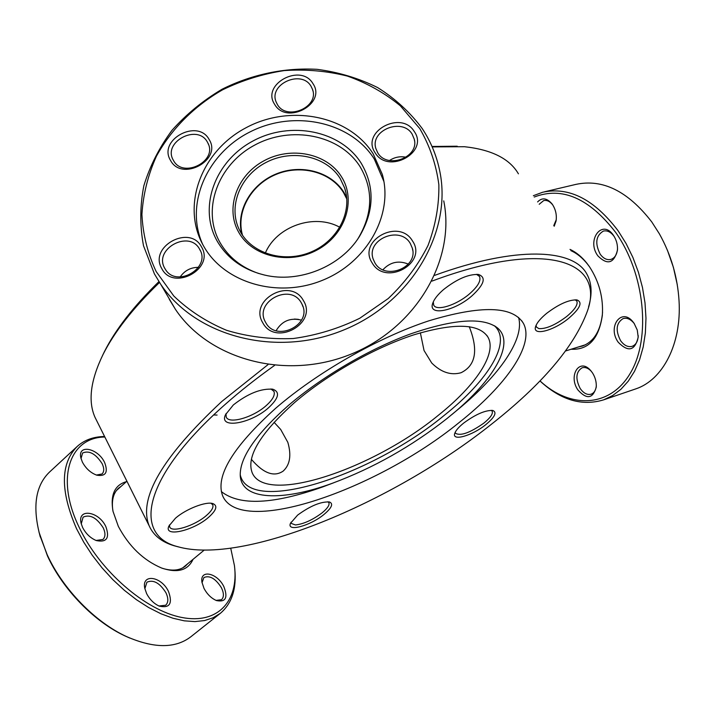 <?xml version="1.0" encoding="UTF-8"?>
<svg xmlns="http://www.w3.org/2000/svg" width="715" height="715" viewBox="0 0 715 715"><rect width="100%" height="100%" fill="white"/><g stroke="black" fill="none" stroke-linecap="round" stroke-linejoin="round"><path stroke-width="1.07" d="M420.366 332.815L424.04 350.502L431.717 363.006C441.092 372.318 450.852 375.563 461.023 372.738C475.788 365.535 478.523 350.18 469.237 326.657M298.45 319.355L294.446 319.051M251.367 459.316C263.442 473.41 274.051 477.334 283.185 471.087C290.013 464.786 291.559 455.205 287.832 442.344L280.682 429.456L274.051 422.279M546.653 313.349C558.907 304.09 569.006 299.612 576.96 299.925C582.895 302.32 580.106 308.478 568.586 318.407C553.33 331.036 531.933 336.425 535.66 326.424C536.965 322.671 540.629 318.309 546.653 313.349M536.098 325.298L536.438 327.068L538.86 328.614C546.072 329.052 555.323 325.03 566.611 316.557C574.681 309.827 578.104 304.688 576.862 301.14L575.128 299.8M443.559 289.557C456.957 279.011 468.629 273.988 478.567 274.497C486.495 277.42 484.216 284.606 471.721 296.055C454.159 311.436 427.356 316.513 432.843 302.954C434.371 298.888 437.938 294.419 443.559 289.557M433.29 301.855L433.674 305.064C436.454 311.499 456.474 305.153 469.406 293.945C477.772 286.617 481.159 280.807 479.559 276.508L476.485 274.319M233.358 404.931C248.025 393.456 261.234 388.227 272.978 389.264C280.217 392.079 278.761 398.228 268.617 407.702C251.028 423.736 218.441 429.438 225.484 414.718L233.358 404.931M226.02 413.583L226.208 417.006C228.845 424.469 253.101 417.426 266.141 405.655C272.665 399.819 275.275 395.064 273.961 391.409L270.905 388.951M175.479 518.196C185.963 508.982 206.036 501.206 212.882 503.592C217.914 505.72 216.457 510.304 208.53 517.365C193.256 530.861 163.172 537.707 168.919 526.017L175.479 518.196M169.5 524.864L169.661 526.866C171.564 533.059 194.605 525.856 206.286 515.613C211.506 511.109 213.669 507.525 212.775 504.87L211.086 503.271M297.619 515.104C310.426 505.791 321.062 501.421 329.517 502.001C333.574 503.771 331.733 507.918 324.011 514.434C310.382 525.811 286.456 532.326 290.46 523.335L297.619 515.104M290.987 522.227L291.175 523.389L295.474 524.962C303.696 524.006 312.562 519.975 322.072 512.87C327.416 508.472 329.695 505.103 328.918 502.761L327.908 501.76M463.74 423.03C475.716 414.262 485.414 410.079 492.832 410.473C497.202 412.367 494.816 417.131 485.673 424.746C472.052 435.81 451.487 441.62 454.794 433.263C455.83 430.403 458.807 426.998 463.74 423.03M455.258 432.155L455.491 433.254C460.487 436.248 469.934 432.879 483.841 423.137C490.32 417.873 493.118 413.905 492.224 411.241L491.205 410.303M274.524 365.428C256.533 378.244 240.124 391.203 225.305 404.306C142.231 477.414 132.624 535.222 177.552 546.635C242.823 565.681 391.713 503.262 490.329 425.112C542.104 384.527 574.485 346.471 587.462 310.936C605.373 261.082 545.947 238.488 431.976 281.102M178.598 546.948L174.138 545.76C161.778 542.077 153.457 535.446 149.194 525.847C138.058 498.462 162.269 457.001 221.82 401.455L267.982 364.65M102.638 355.31L104.417 351.637C115.437 329.642 133.589 306.324 158.855 281.683M159.517 282.47L158.131 283.792C132.507 308.764 114.132 332.368 102.987 354.604C90.519 380.362 87.865 401.258 95.006 417.301L97.017 421.332M518.545 317.424C524.89 338.99 499.374 375.205 459.012 408.614L446.875 418.641C411.393 446.526 373.239 468.057 332.421 483.242C282.675 501.474 241.688 500.563 240.258 475.707C239.588 457.957 255.568 434.595 288.217 405.62C321.679 376.841 369.458 348.857 410.991 333.762C454.257 318.988 483.063 317.022 497.381 327.854C515.747 342.968 493.645 380.166 451.889 414.548M275.686 408.256C317.183 372.363 378.271 337.489 428.651 320.892C480.963 305.073 512.53 305.859 523.353 323.26C535.097 344.514 505.8 385.725 459.003 422.654C376.76 489.873 240.973 537.197 222.767 496.103C215.001 476.44 232.643 447.161 275.686 408.256M333.494 482.857L323.001 486.817C273.523 504.415 239.641 506.005 221.346 491.589M494.351 325.736C512.512 341.672 488.122 380.523 444.221 415.379C371.219 475.877 248.918 515.828 240.222 474.689M438.796 414.915C475.269 385.778 497.131 353.845 488.086 337.364C479.372 323.448 454.579 322.617 413.708 334.879C374.454 347.678 327.148 374.544 294.553 402.572C260.108 433.469 246.014 456.939 252.27 472.964C266.132 505.389 373.793 468.736 438.796 414.915M434.693 275.355C516.436 245.629 573.618 248.722 586.908 274.149C591.85 283.158 592.395 294.08 588.561 306.914M518.42 173.825C509.643 158.721 491.679 149.685 464.527 146.718L432.191 146.897M432.003 146.468L457.234 146.218M570.007 249.392C576.147 252.207 581.804 256.846 586.961 263.326L589.491 266.767C599.25 281.755 603.532 298.021 602.316 315.565C598.795 338.91 588.409 350.136 571.151 349.233M578.426 346.963L582.412 346.051C593.656 341.842 600.305 331.322 602.361 314.493L602.548 311.999M592.44 372.81C595.318 377.359 596.578 382.159 596.239 387.208C592.851 398.782 586.756 399.703 577.943 389.979C568.103 376.072 579.177 357.679 590.304 370.12L592.44 372.81M591.359 371.326L591.082 371.031C588.061 368.002 585.058 366.929 582.064 367.805C575.897 371.863 575.271 378.762 580.196 388.504C583.592 393.313 587.256 395.198 591.207 394.162C594.102 393.009 595.801 390.301 596.292 386.046L596.31 385.877M537.609 201.934C541.997 197.34 546.76 197.939 551.891 203.73L552.463 204.508C555.716 209.584 556.913 215.09 556.064 221.024L554.197 226.226M553.768 225.609L556.243 219.746M613.452 235.351L613.506 235.432C616.455 239.882 617.778 244.816 617.465 250.205C613.908 263.513 607.366 265.381 597.838 255.818C586.166 240.106 602.155 218.424 613.452 235.351M614.578 237.157L613.962 236.209C610.753 231.928 607.223 230.221 603.353 231.088C595.827 235.673 594.782 243.377 600.216 254.209C603.433 258.58 607.008 260.305 610.959 259.393C614.721 258.061 616.902 254.683 617.492 249.258L617.537 248.561M634.142 323.412L637.253 329.999L638.2 337.158C634.947 350.77 628.288 352.468 618.234 342.253C606.946 326.818 621.666 306.717 633.338 322.322L634.142 323.412M634.491 323.94L633.91 323.153C630.496 319.096 626.903 317.558 623.14 318.568C616.16 322.974 615.311 330.348 620.602 340.689C624.132 345.515 628.002 347.392 632.221 346.301C635.85 344.862 637.834 341.493 638.182 336.184L638.191 335.505M539.986 380.881C570.186 409.043 610.306 407.97 630.603 372.712C651.177 337.846 644.85 273.434 615.678 232.429C589.142 198.144 562.008 186.347 534.257 197.027M533.363 195.704L542.658 192.246C569.086 186.508 594.236 199.351 618.109 230.784L626.063 243.511L632.882 257.409L638.388 272.165L642.463 287.448L645.01 302.919L645.976 318.211L645.368 333.002L643.205 346.963L639.559 359.815L634.536 371.282L628.271 381.167L620.924 389.291L612.657 395.538L603.666 399.837C581.965 406.424 560.721 400.123 539.941 380.934M634.625 389.282L635.832 388.871C662.751 379.924 681.681 344.049 679.044 300.845C677.561 276.919 670.983 254.549 659.319 233.725L651.767 221.927C627.895 191.093 602.557 178.598 575.745 184.425L544.473 191.817M667.488 250.429L673.387 267.294L677.284 284.74M552.838 205.08L552.552 204.704C549.79 201.281 546.823 199.914 543.668 200.593L539.199 204.267M589.705 267.079L587.596 264.237C582.502 257.856 576.925 253.316 570.856 250.634M346.793 199.011L343.486 192.514C330.741 171.806 300.416 163.994 275.659 174.576C250.813 184.944 235.807 211.917 242.483 235.208M339.813 227.29C314.484 213.061 276.446 226.271 265.319 253.11M341.538 176.837C356.472 200.227 345.425 234.779 317.397 249.821C289.575 265.229 252.484 256.792 238.864 232.545C224.832 208.521 236.871 175.202 263.996 160.777C290.925 146.012 327.014 153.225 341.538 176.837M240.776 232.491C253.119 254.263 285.115 263.254 311.418 251.823C337.838 240.642 352.692 211.577 344.639 187.982L340.206 178.536C326.362 156.031 292.256 148.8 266.275 162.332C240.124 175.568 227.549 206.858 239.632 230.373L240.776 232.491M412.475 240.928C427.99 263.254 385.376 286.599 372.175 262.95C357.196 240.571 399.077 217.744 412.475 240.928M374.883 262.798C384.768 280.923 418.543 267.696 412.323 248.141L410.285 243.457C399.873 225.055 365.767 239.552 373.23 259.214L374.883 262.798M414.262 131.506C429.349 152.402 387.968 174.898 375.116 152.742C360.539 131.792 401.24 109.779 414.262 131.506M377.743 152.796C387.155 169.446 419.392 157.461 414.28 139.202L412.135 134.134C402.277 117.305 369.825 130.255 375.884 148.604L377.743 152.796M312.947 83.619C326.952 103.666 286.411 125.554 274.596 104.274C261.073 84.173 300.952 62.75 312.947 83.619M277.34 104.408C286.527 121.309 319.516 107.196 312.509 89.375L311.034 86.265C301.426 69.248 268.322 84.2 276.16 102.031L277.34 104.408M209.146 139.523C222.454 160.053 181.601 182.102 170.492 160.339C157.657 139.765 197.841 118.172 209.146 139.523M173.432 160.375C182.843 178.938 217.95 161.188 207.868 142.991L207.386 142.088C197.537 123.409 162.35 142.071 173.325 160.187L173.432 160.375M201.496 246.907C215.144 268.804 173.093 291.675 161.724 268.474C148.586 246.523 189.931 224.153 201.496 246.907M164.763 268.322L165.406 269.394C176.551 288.252 211.318 267.902 199.7 249.365L199.565 249.133C189.162 229.435 153.26 249.178 164.763 268.322M303.383 300.541C318.148 323.403 275.177 346.945 262.754 322.742C248.534 299.826 290.755 276.812 303.383 300.541M265.676 322.474C276.079 342.896 312.75 324.592 302.088 304.34L301.373 302.972C290.397 282.264 253.476 302.025 265.524 322.197L265.676 322.474M419.741 128.539L400.364 105.838C384.724 92.959 367.045 83.029 347.329 76.067C326.862 70.955 305.841 69.123 284.257 70.579C262.789 73.904 242.251 80.303 222.642 89.777C194.4 105.945 171.403 128.932 156.424 156.21C147.987 175.005 143.152 194.4 141.919 214.393C142.875 234.323 147.621 253.36 156.147 271.503L173.808 296.019C188.76 310.408 206.322 321.83 226.521 330.285C247.801 336.738 270.047 339.482 293.248 338.526C316.441 335.362 338.606 328.605 359.752 318.264L388.236 298.539C404.905 282.729 418.15 265.059 427.999 245.513C435.614 225.386 439.225 205.071 438.849 184.586C436.168 164.486 429.795 145.806 419.741 128.539M154.422 273.925L143.509 245.763C139.782 225.877 139.908 205.857 143.858 185.712C149.935 165.925 159.329 147.442 172.047 130.255C186.409 114.177 203.069 100.511 222.025 89.259C251.626 74.396 284.588 67.469 317.183 69.337C338.651 72.17 358.796 78.239 377.609 87.561C395.234 98.625 410.133 112.318 422.279 128.637C430.904 141.722 436.758 156.022 439.85 171.529C452.363 232.554 410.875 303.133 343.003 330.276C275.311 357.866 195.374 336.3 160.687 284.23L154.422 273.925M217.289 241.304C227.45 258.526 243.172 269.769 264.461 275.034C299.084 283.453 340.644 266.668 359.27 236.754C374.32 211.265 374.973 186.758 361.218 163.234C340.617 130.336 290.308 120.567 252.815 141.087C215.036 161.134 197.885 207.484 217.289 241.304M357.607 239.239L358.206 238.318C372.855 213.526 373.489 189.672 360.119 166.756C340.09 134.706 291.121 125.161 254.629 145.145C217.852 164.665 201.201 209.808 220.113 242.725C228.603 257.266 241.456 267.517 258.687 273.488M383.901 181.512L374.276 158.989C350.591 121.604 294.231 109.735 250.813 131.533C207.144 152.849 184.416 204.07 202.694 244.387M203.48 245.826L203.829 246.434C224.287 282.782 277.465 298.691 322.268 280.378C367.233 262.45 393.715 214.393 382.31 174.389L373.159 153.805C348.697 115.178 289.611 103.925 245.576 127.994C201.219 151.5 180.806 205.857 203.48 245.826M346.677 197.626L343.87 192.308C331.143 171.645 301.033 163.681 276.196 173.942C251.278 184.005 235.78 210.603 241.715 234.037M169.276 299.245L175.354 309.229C208.959 359.708 285.884 380.693 350.868 354.211C416.023 328.149 455.821 260.054 443.747 200.879M389.523 160.5C394.626 157.148 400.141 156.067 406.084 157.246M382.918 269.761C390.113 262.074 398.577 260.189 408.319 264.103M276.133 330.67C281.987 320.91 290.433 317.406 301.48 320.15M180.171 276.964C184.595 270.592 190.699 267.374 198.475 267.33M193.452 167.748L200.754 164.495M193.023 559.353C187.947 570.463 177.472 573.359 161.59 568.023C143.384 560.265 128.968 546.385 118.341 526.383L113.033 511.422C110.181 494.914 114.632 484.993 126.376 481.669M121.21 486.272L118.592 488.157C113.328 493.01 111.415 500.482 112.863 510.59M204.016 588.427L201.97 582.287C199.53 569.006 217.306 572.778 223.867 586.649C228.139 597.758 225.672 602.396 216.466 600.564C211.345 598.339 207.189 594.29 204.016 588.427M216.055 600.403L221.489 599.697C224.045 597.213 224.027 593.236 221.435 587.766C215.572 578.542 209.736 575.128 203.909 577.532L202.041 582.716M146.602 593.557L144.814 588.4C141.293 573.233 161.581 576.263 168.543 591.6C172.798 603.621 169.696 608.456 159.222 606.097C153.895 603.648 149.685 599.474 146.602 593.557M158.962 605.989L165.683 605.23C168.427 602.548 168.526 598.392 165.96 592.78C159.758 582.913 153.412 579.382 146.915 582.198L144.868 588.677M82.618 527.491L81.197 523.586C76.791 507.847 98.929 511.019 105.909 526.767C109.851 538.082 106.651 542.676 96.302 540.558C90.421 538.082 85.863 533.73 82.618 527.491M96.06 540.469L102.951 539.468C105.489 536.902 105.588 533.05 103.273 527.92C96.74 517.678 90.019 514.085 83.092 517.151L81.26 523.845M82.377 462.087L80.938 458.127C77.122 443.818 98.062 448.028 104.649 462.578C108.349 472.436 105.722 476.646 96.784 475.18C90.662 472.91 85.863 468.548 82.377 462.087M96.391 475.055L102.066 473.974C104.247 471.703 104.274 468.262 102.129 463.651C95.676 453.739 89.161 450.191 82.591 453.015L81.036 458.529M104.846 437.017C69.739 437.339 55.01 477.96 79.285 527.59C99.725 570.847 145.494 610.512 181.673 617.438C218.004 624.669 238.908 600.841 234.448 565.672L230.739 548.28M234.797 569.185C236.665 588.82 231.848 603.54 220.345 613.327L213.097 617.769L204.579 620.557L194.927 621.603L184.3 620.835L172.905 618.216L160.964 613.774L148.711 607.571L136.431 599.697L124.374 590.322L112.827 579.624L102.039 567.853L92.262 555.26L83.718 542.131L76.577 528.769C60.149 491.035 60.355 463.606 77.193 446.464C84.379 439.984 93.513 436.668 104.587 436.499M129.942 638.102L125.25 636.037C94.434 621.934 62.75 589.401 47.431 555.841L38.959 532.04M77.193 446.464L49.46 472.123C35.473 485.655 32.3 506.81 39.942 535.606L47.226 554.813C62.84 589.026 95.167 622.22 126.564 636.591C153.859 648.523 175.255 648.603 190.762 636.833L220.345 613.327M162.385 568.318C172.154 571.285 179.831 570.534 185.426 566.066L187.696 563.769M217.074 415.049L213.624 414.968M576.281 299.844L576.96 299.925M477.522 274.363L478.567 274.497M271.915 389.067L272.978 389.264M212.203 503.432L212.882 503.592M329.043 501.885L329.517 502.001M492.349 410.383L492.832 410.473M177.552 546.635L174.138 545.76M104.417 351.637L102.987 354.604M479.238 276.017L479.559 276.508M273.693 390.926L273.961 391.409M523.353 323.26L521.718 320.74M332.421 483.242L323.001 486.817M494.95 326.103L497.381 327.854M488.086 337.364L486.826 335.38M149.194 525.847L95.006 417.301M585.585 344.728L565.717 350.931M602.361 314.493L602.316 315.565M596.292 386.046L596.239 387.208M556.216 219.898L556.064 221.024M614.006 236.281L613.506 235.432M617.492 249.258L617.465 250.205M638.182 336.184L638.2 337.158M603.666 399.837L635.832 388.871M633.91 323.153L633.338 322.322M552.552 204.704L551.891 203.73M591.082 371.031L590.304 370.12M587.596 264.237L586.961 263.326M312.509 89.375L312.92 90.894M207.868 142.991L208.512 144.51M302.088 304.34L302.963 306.646M412.323 248.141L412.743 250.366M414.28 139.202L414.557 140.953M358.206 238.318L359.27 236.754M383.374 179.474L382.31 174.389M346.051 193.354L344.639 187.982M175.354 309.229L160.687 284.23M199.565 249.133L200.468 250.938M182.745 567.862L204.124 550.166M116.411 490.535L126.904 481.204M125.25 636.037L126.564 636.591M40.29 536.992L39.942 535.606"/></g></svg>
